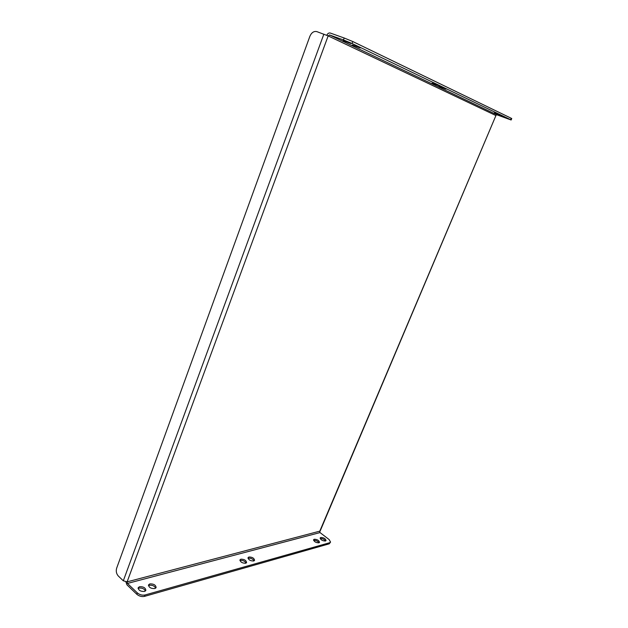 <?xml version="1.0" encoding="UTF-8"?>
<svg xmlns="http://www.w3.org/2000/svg" width="628" height="628" viewBox="0 0 628 628"><rect width="100%" height="100%" fill="white"/><g stroke="black" fill="none" stroke-linecap="round" stroke-linejoin="round"><path stroke-width="0.94" d="M432.08 83.124L439.145 85.84L432.08 83.124M438.988 86.428L445.982 89.113L438.988 86.428M239.951 560.576L240.375 560.404C242.981 560.231 244.889 561.118 246.105 563.073M245.697 563.238L246.584 562.555C246.16 560.317 244.253 559.187 240.869 559.171L239.959 559.862C240.391 562.107 242.306 563.23 245.697 563.238M248.021 558.363L248.413 558.214C250.98 558.041 252.872 558.92 254.089 560.851M253.712 561L254.576 560.349C254.144 558.135 252.252 557.012 248.908 556.989L248.029 557.648C248.468 559.87 250.368 560.985 253.712 561M343.108 40.537L351.036 43.591L343.108 40.537M352.332 44.957L360.182 47.971L352.332 44.957M494.283 112.891L500.72 115.364L494.283 112.891M499.762 115.513L506.137 117.962L499.762 115.513M138.097 588.522L139.008 588.083C142.124 587.792 144.259 588.766 145.398 591.011M144.518 591.435L145.861 590.391C145.531 587.792 143.419 586.56 139.518 586.701L138.152 587.753C138.49 590.359 140.617 591.584 144.518 591.435M148.475 585.673L149.331 585.265C152.4 584.982 154.512 585.955 155.658 588.169M154.826 588.562L156.121 587.565C155.775 584.998 153.687 583.773 149.841 583.899L148.522 584.904C148.875 587.478 150.979 588.695 154.826 588.562M313.623 540.418L313.764 540.37C315.994 540.261 317.737 541.069 319 542.796M318.875 542.835L319.511 542.364C319.016 540.386 317.258 539.35 314.236 539.248L313.584 539.727C314.086 541.705 315.853 542.741 318.875 542.835M320.209 538.612L320.327 538.573C322.525 538.471 324.252 539.271 325.524 540.983M325.414 541.014L326.034 540.551C325.532 538.604 323.781 537.576 320.798 537.466L320.17 537.929C320.673 539.884 322.423 540.912 325.414 541.014M495.641 115.426L496.842 114.791L329.574 34.964L328.154 35.906L127.123 581.858L127.46 583.436L320.021 532.583L319.707 531.374L495.908 115.583L320.139 531.06L127.123 581.858L123.308 580.806L118.292 575.994C116.376 573.788 115.827 571.19 116.651 568.191L309.879 36.291C311.551 32.546 313.867 30.984 316.826 31.612L328.154 35.906L495.641 115.426M329.574 34.964L343.469 39.941L344.191 38.002L330.281 33.041C328.813 32.719 327.643 33.472 326.772 35.294M344.191 38.002L352.826 41.558L511.239 118.26L511.749 118.566L511.137 119.995L496.842 114.791M511.137 119.995L510.627 119.697L511.239 118.26M352.826 41.558L352.096 43.497L510.627 119.697M352.096 43.497L343.469 39.941M125.914 581.936L126.942 584.825L136.818 594.284L137.336 592.887L127.46 583.436M320.021 532.583L329.127 539.554L330.564 542.082L329.731 542.702L145.005 594.991L144.479 596.388C141.716 596.914 139.165 596.215 136.818 594.284M330.564 542.082L329.253 543.817L144.479 596.388M137.336 592.887C139.691 594.81 142.242 595.517 145.005 594.991M329.253 543.817L329.731 542.702M323.867 34.14L123.308 580.806"/></g></svg>
